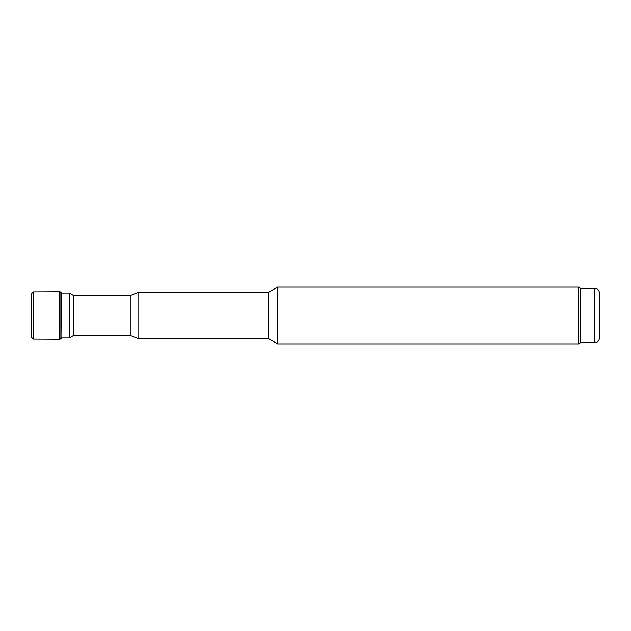 <?xml version="1.0" encoding="UTF-8"?>
<svg xmlns="http://www.w3.org/2000/svg" width="631" height="631" viewBox="0 0 631 631"><rect width="100%" height="100%" fill="white"/><g stroke="black" fill="none" stroke-linecap="round" stroke-linejoin="round"><path stroke-width="0.95" d="M73.448 335.613L73.448 295.387L130.246 295.387L130.246 335.613L73.448 335.613L69.355 337.979L69.355 293.021L61.854 293.021M130.246 335.613L138.047 338.453L138.047 292.547L130.246 295.387M138.047 338.453L268.143 338.453L268.143 292.547L138.047 292.547M268.143 338.453L277.569 343.895L277.569 287.105L268.143 292.547M580.52 342.712L580.52 288.288L594.717 288.288L594.717 342.712L580.52 342.712L578.469 343.895L578.469 287.105L277.569 287.105M594.717 342.712C597.589 342.436 599.166 340.858 599.45 337.979L599.45 293.021C599.166 290.142 597.589 288.564 594.717 288.288M59.219 339.281L60.016 339.265L60.016 291.735L59.219 291.719L59.219 339.281L33.443 339.155L31.55 337.419L31.55 293.581L31.55 337.419M60.016 291.735L61.538 292.469L61.893 337.861M59.219 291.719L33.443 291.845L33.443 339.155M69.355 337.979L61.538 337.979M73.448 295.387L69.355 293.021M578.469 343.895L277.569 343.895M580.52 288.288L578.469 287.105M33.443 291.845L31.55 293.581M60.016 339.265L61.538 338.531M61.538 292.469L61.893 293.139"/></g></svg>
